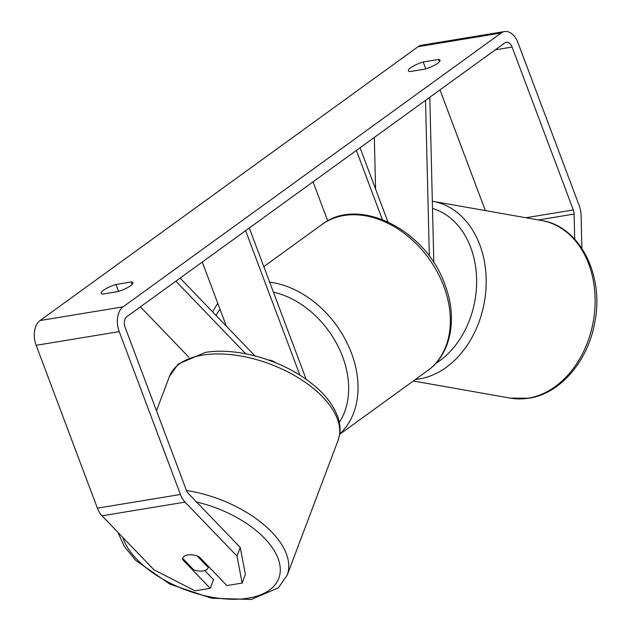 <?xml version="1.0" encoding="UTF-8"?>
<svg xmlns="http://www.w3.org/2000/svg" width="631" height="631" viewBox="0 0 631 631"><rect width="100%" height="100%" fill="white"/><g stroke="black" fill="none" stroke-linecap="round" stroke-linejoin="round"><path stroke-width="0.95" d="M175.86 281.181L245.719 353.802M140.413 306.855L188.89 357.249M299.914 375.177L245.601 230.67M306.185 379.357L249.292 227.996M226.363 326.164L202.267 262.054M275.368 362.675L275.297 362.486A13.559 10.033 -125.9 0 0 268.443 360.041A13.559 10.033 54.1 0 1 275.794 362.849M180.119 278.097L254.979 355.908M429.806 97.253L433.828 262.733M374.317 137.44L375.579 189.04M387.899 221.828L360.064 147.764M382.315 219.47L356.373 150.438M327.726 220.889L313.039 181.823M425.539 100.345L429.332 256.241M240.245 547.432L245.388 574.439L242.13 583.083L236.988 556.077L240.245 547.432L188.33 493.474A8.132 5.135 -99.4 0 1 186.35 490.2L125.135 327.347A8.132 5.135 -99.4 0 1 126.784 316.73L504.879 42.876A8.132 5.135 -99.4 0 1 506.338 42.253A8.132 5.135 -99.4 0 1 512.096 47.073L573.311 209.926A8.132 5.135 -99.4 0 1 574.107 214.059L574.715 239.133M438.474 59.448A13.559 3.163 159.4 0 1 439.996 60.229A13.559 3.163 159.4 0 1 437.685 63.297A13.559 3.163 159.4 0 1 425.184 69.071L409.905 71.587A13.559 3.163 159.4 0 1 408.383 70.798A13.559 3.163 159.4 0 1 423.196 61.964L438.474 59.448L439.373 61.83M130.483 285.804A13.559 3.163 -20.6 0 0 132.794 282.743A13.559 3.163 -20.6 0 0 131.272 281.954L115.994 284.471A13.559 3.163 -20.6 0 0 101.181 293.305A13.559 3.163 -20.6 0 0 102.695 294.093L117.981 291.577A13.559 3.163 -20.6 0 0 130.483 285.804M132.171 284.336L131.272 281.954M204.744 570.55L213.538 579.684L210.273 588.329L195.034 590.837L153.925 569.761L102.009 515.803A18.985 11.973 -99.4 0 1 97.379 508.16L36.164 345.307A18.985 11.973 -99.4 0 1 40.005 320.54L418.108 46.686A18.985 11.973 -99.4 0 1 421.516 45.235L504.579 31.55A18.985 11.973 -99.4 0 1 518.004 42.79L579.219 205.651A18.985 11.973 -99.4 0 1 581.08 215.289L581.885 248.314M236.988 556.077L185.072 502.118A18.985 11.973 -99.4 0 1 180.442 494.483L119.227 331.622A18.985 11.973 -99.4 0 1 123.069 306.855L501.172 33.001A18.985 11.973 -99.4 0 1 504.579 31.55M439.981 89.886L485.349 210.588M242.13 583.083L226.892 585.592L199.136 556.739A13.559 7.107 -159.3 0 0 187.746 554.901A13.559 7.107 -159.3 0 0 182.769 558.135A13.559 7.107 -159.3 0 0 182.525 559.476L210.273 588.329M182.856 558.577L182.525 559.476M118.589 291.388L115.994 284.471M425.799 68.882L423.196 61.964M193.693 569.84A13.559 7.107 -159.3 0 0 203.166 570.937A13.559 7.107 -159.3 0 0 208.143 567.703A13.559 7.107 -159.3 0 0 208.23 567.443L197.211 555.998A13.559 7.107 -159.3 0 0 187.746 554.901A13.559 7.107 -159.3 0 0 182.769 558.135A13.559 7.107 -159.3 0 0 182.682 558.396L193.693 569.84M415.458 379.46A90.17 68.322 -80 0 0 419.276 378.963A90.17 68.322 -80 0 0 485.854 290.355A90.17 68.322 -80 0 0 432.795 201.305L541.729 220.542A90.17 68.322 100 0 1 594.796 309.592A90.17 68.322 100 0 1 528.21 398.2A90.17 68.322 100 0 1 510.369 398.137L413.329 380.998M432.511 208.451A83.395 63.179 100 0 1 476.618 279.257A83.395 63.179 100 0 1 435.635 363.488M40.005 320.54L123.069 306.855M418.108 46.686L501.172 33.001M538.369 219.951L574.107 214.059M525.875 217.742L573.311 209.926M495.256 49.841L512.096 47.073M102.009 515.803L185.072 502.118M97.379 508.16L180.442 494.483M36.164 345.307L119.227 331.622M122.777 537.391A83.395 43.72 -159.3 0 0 248.164 598.164A83.395 43.72 -159.3 0 0 275.573 553.024A83.395 43.72 -159.3 0 0 196.517 501.984M169.368 376.604L178.147 364.095L205.217 352.453C233.225 347.571 272.892 357.493 301.318 376.076C320.887 388.767 333.263 402.996 338.445 418.763C341.292 430.113 340.046 433.387 338.106 440.264A90.17 47.278 -159.3 0 0 299.686 378.632A90.17 47.278 -159.3 0 0 202.464 355.143A90.17 47.278 -159.3 0 0 169.368 376.604L156.488 410.757M186.468 490.508A90.17 47.278 20.7 0 1 287.152 575.306L338.106 440.264M269.642 282.144A90.17 66.736 54.1 0 1 351.467 353.1A90.17 66.736 54.1 0 1 339.73 433.899M339.344 422.376A83.395 61.72 -125.9 0 0 342.586 356.633A83.395 61.72 -125.9 0 0 273.404 292.145M339.667 434.349L427.621 370.642A90.17 66.736 -125.9 0 0 443.774 286.245A90.17 66.736 -125.9 0 0 321.834 224.589L263.805 266.621M220.006 309.245A83.395 61.72 -125.9 0 0 216.023 315.413M541.729 220.542C579.637 226.229 604.112 274.793 594.962 321.4C588.605 360.183 560.77 393.523 529.149 398.208L510.369 398.137M432.795 201.305L432.338 201.226M117.823 532.233L124.41 546.62L135.791 560.462L169.802 584.117L211.653 598.267L251.304 599.45L278.295 587.887L287.152 575.306M427.621 370.642C451.244 354.046 457.854 317.906 444.934 284.715C426.311 230.26 358.858 195.507 321.834 224.589M217.742 303.219L212.56 311.809"/></g></svg>
